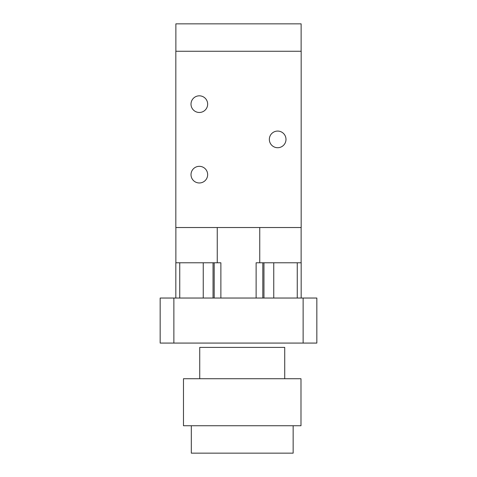 <?xml version="1.0" encoding="UTF-8"?>
<svg xmlns="http://www.w3.org/2000/svg" width="477" height="477" viewBox="0 0 477 477"><rect width="100%" height="100%" fill="white"/><g stroke="black" fill="none" stroke-linecap="round" stroke-linejoin="round"><path stroke-width="0.72" d="M173.872 298.036L160.165 298.036L160.165 343.076L316.835 343.076L316.835 298.036L173.872 298.036L173.872 343.076M259.685 227.529L175.828 227.529L175.828 51.266L301.172 51.266L301.172 227.529L259.685 227.529M259.75 227.529L259.75 262.779M301.13 227.529L301.13 262.779M175.828 298.036L175.828 262.779L220.875 262.779L220.875 298.036M256.125 298.036L256.125 262.779L301.172 262.779L301.172 298.036M263.96 262.779L263.96 298.036M213.04 262.779L213.04 298.036M217.25 262.779L217.25 227.529M175.87 227.529L175.87 262.779M301.13 51.266L301.13 23.85L175.87 23.85L175.87 51.266M285.991 139.397A8.324 8.324 0 0 1 273.506 146.606A8.324 8.324 0 0 1 273.506 132.189A8.324 8.324 0 0 1 285.991 139.397M207.656 104.147A8.324 8.324 0 0 1 195.171 111.356A8.324 8.324 0 0 1 195.171 96.938A8.324 8.324 0 0 1 207.656 104.147M207.656 174.648A8.324 8.324 0 0 1 195.171 181.856A8.324 8.324 0 0 1 195.171 167.445A8.324 8.324 0 0 1 207.656 174.648M300.987 378.726L183.478 378.726L183.478 425.734L300.987 425.734L300.987 378.726M293.152 425.734L293.152 453.15L191.313 453.15L191.313 425.734M284.727 378.726L284.727 347.393L199.732 347.393L199.732 378.726M303.128 298.036L303.128 343.076M262.815 262.779L262.815 298.036M273.75 262.779L273.75 298.036M297.254 262.779L297.254 298.036M179.746 262.779L179.746 298.036M203.25 262.779L203.25 298.036M214.185 262.779L214.185 298.036"/></g></svg>
